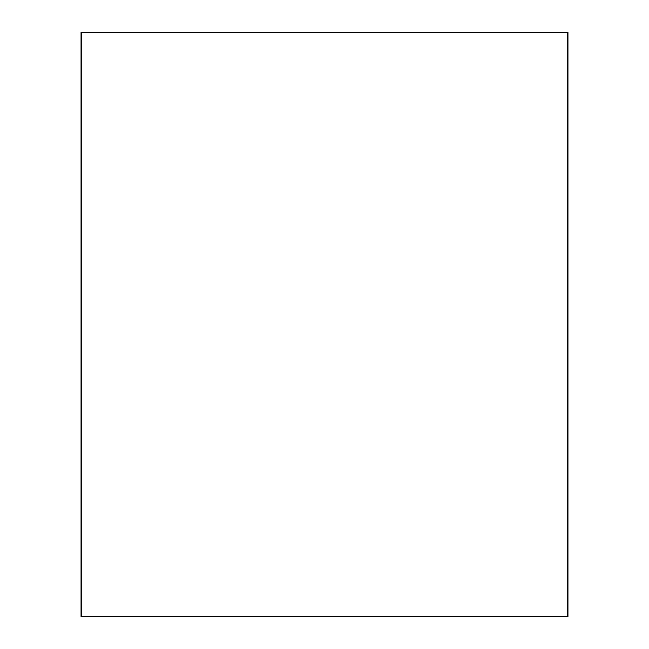 <?xml version="1.0" encoding="UTF-8"?>
<svg xmlns="http://www.w3.org/2000/svg" width="649" height="649" viewBox="0 0 649 649"><rect width="100%" height="100%" fill="white"/><g stroke="black" fill="none" stroke-linecap="round" stroke-linejoin="round"><path stroke-width="0.97" d="M81.125 32.45L567.875 32.45L567.875 616.55L81.125 616.55L81.125 32.45"/></g></svg>
